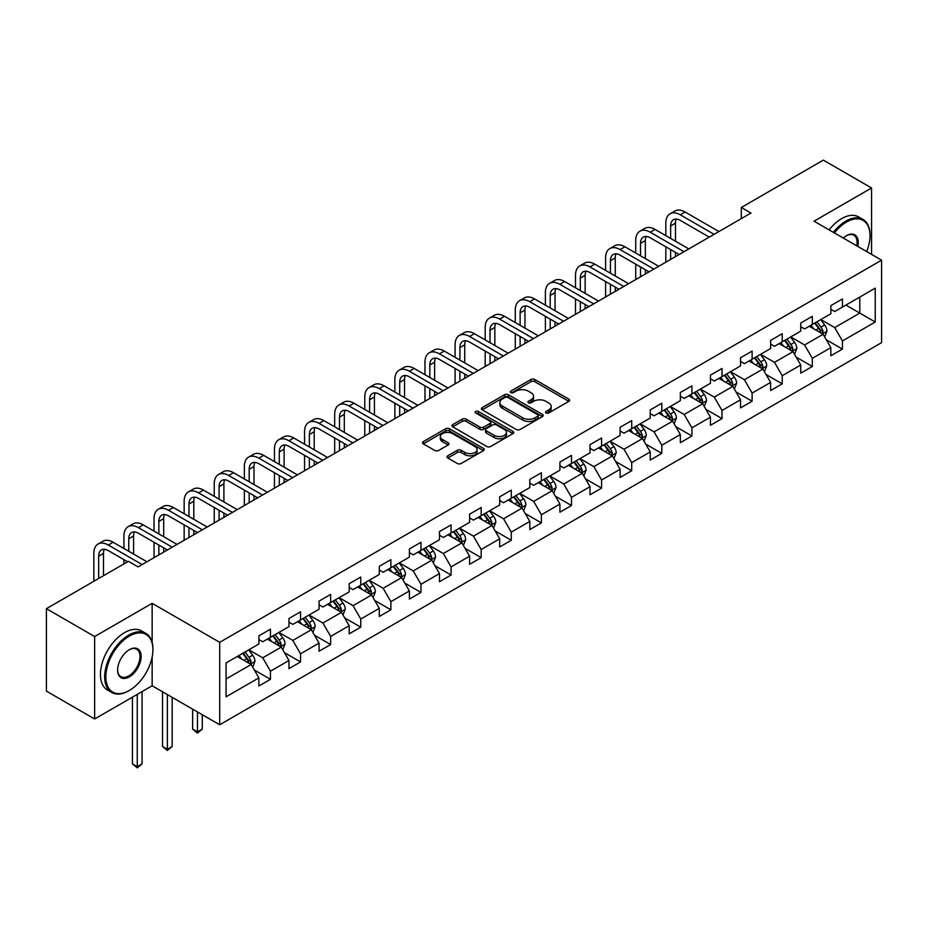 <?xml version="1.0" encoding="UTF-8"?>
<svg xmlns="http://www.w3.org/2000/svg" width="928" height="928" viewBox="0 0 928 928"><rect width="100%" height="100%" fill="white"/><g stroke="black" fill="none" stroke-linecap="round" stroke-linejoin="round"><path stroke-width="1.39" d="M546.07 412.96A1.879 1.079 0 0 0 548.726 412.96L568.852 401.337A2.68 1.543 0 0 0 569.63 400.246A2.68 1.543 0 0 0 568.852 399.156L534.748 379.471A2.68 1.543 0 0 0 530.967 379.471L510.841 391.082A1.879 1.079 0 0 0 510.284 391.848A1.879 1.079 0 0 0 510.841 392.614A1.879 1.079 0 0 0 513.486 392.614L516.096 391.117A8.572 4.953 0 0 1 528.218 391.117L531.06 392.753A8.572 4.953 0 0 1 533.565 396.256A8.572 4.953 0 0 1 531.06 399.759L528.45 401.256A1.879 1.079 0 0 0 527.904 402.021A1.879 1.079 0 0 0 528.45 402.787A1.879 1.079 0 0 0 531.106 402.787L533.704 401.279A8.572 4.953 0 0 1 545.838 401.279L548.668 402.926A8.572 4.953 0 0 1 551.186 406.429A8.572 4.953 0 0 1 548.668 409.921L546.07 411.429A1.879 1.079 0 0 0 545.525 412.194A1.879 1.079 0 0 0 546.07 412.96L546.07 411.429M447.806 455.799A2.68 1.543 0 0 0 447.029 456.889A2.68 1.543 0 0 0 447.806 457.991L457.376 463.513A2.68 1.543 0 0 0 461.158 463.513L483.511 450.602A2.68 1.543 0 0 0 484.3 449.512A2.68 1.543 0 0 0 483.511 448.421L449.419 428.736A2.68 1.543 0 0 0 445.626 428.736L423.284 441.635A2.68 1.543 0 0 0 422.495 442.737A2.68 1.543 0 0 0 423.284 443.828L434.838 450.498A2.68 1.543 0 0 0 438.619 450.498L448.189 444.976A2.68 1.543 0 0 0 448.966 443.886A2.68 1.543 0 0 0 448.189 442.784L442.459 439.478A7.169 4.141 0 0 1 440.359 436.554A7.169 4.141 0 0 1 444.779 432.726A7.169 4.141 0 0 1 452.586 433.631L475.032 446.588A7.169 4.141 0 0 1 477.131 449.512A7.169 4.141 0 0 1 472.712 453.34A7.169 4.141 0 0 1 464.905 452.435L461.158 450.277A2.68 1.543 0 0 0 457.376 450.277L447.806 455.799L447.806 457.991M152.146 603.328L94.644 636.538L46.4 608.675L46.4 691.128L94.644 718.98L152.146 685.78L219.692 724.78L219.692 642.327L152.146 603.328L152.146 642.466M871.566 254.388L871.566 187.978L814.053 221.189L881.6 260.176L219.692 642.327M871.566 187.978L823.322 160.126L741.31 207.478L741.31 218.625M46.4 608.675L128.412 561.324L138.063 566.904L750.961 213.046L741.31 207.478M516.281 429.502A2.68 1.543 0 0 0 520.074 429.502L542.428 416.591A2.68 1.543 0 0 0 543.205 415.5A2.68 1.543 0 0 0 542.428 414.41L508.324 394.725A2.68 1.543 0 0 0 504.542 394.725L482.189 407.624A2.68 1.543 0 0 0 481.4 408.726A2.68 1.543 0 0 0 482.189 409.816L516.281 429.502M476.4 413.366A1.879 1.079 0 0 1 478.303 413.633L512.929 433.62L490.622 446.507A2.68 1.543 0 0 1 486.829 446.507L452.736 426.822L462.295 421.335L462.295 419.108L452.736 424.63A2.68 1.543 0 0 0 451.948 425.732A2.68 1.543 0 0 0 452.736 426.822L452.736 424.63M462.295 421.335A2.68 1.543 0 0 1 466.088 421.335L466.088 419.108A2.68 1.543 0 0 0 462.295 419.108M466.088 419.108L479.915 427.089A2.68 1.543 0 0 0 483.708 427.089L490.054 423.435A2.68 1.543 0 0 0 490.831 422.333A2.68 1.543 0 0 0 490.054 421.242L475.658 412.937A1.879 1.079 0 0 1 475.101 412.171A1.879 1.079 0 0 1 476.261 411.162A1.879 1.079 0 0 1 478.303 411.406L512.964 431.416A2.68 1.543 0 0 1 513.752 432.506A2.68 1.543 0 0 1 512.964 433.596L512.964 431.416M219.692 724.78L881.6 342.629L881.6 260.176M254.33 670.016L270.442 679.319L270.442 671.188L288.968 660.492L288.968 668.624L300.544 661.942L300.544 653.799L319.07 643.104L319.07 651.236L330.658 644.554L330.658 636.422L349.183 625.727L349.183 633.859L360.76 627.177L360.76 619.046L379.285 608.35L379.285 616.482L390.862 609.8L390.862 601.657L409.387 590.962L409.387 599.105L420.964 592.412L420.964 584.28L439.489 573.585L439.489 581.717L451.066 575.035L451.066 566.904L469.591 556.208L469.591 564.34L481.18 557.658L481.18 549.515L499.705 538.82L499.705 546.963L511.282 540.27L511.282 532.138L529.807 521.443L529.807 529.575L541.384 522.893L541.384 514.762L559.909 504.066L559.909 512.198L571.486 505.516L571.486 497.373L590.011 486.678L590.011 494.821L601.588 488.128L601.588 479.996L620.113 469.301L620.113 477.433L631.701 470.751L631.701 462.62L650.226 451.924L650.226 460.056L661.803 453.374L661.803 445.243L680.328 434.536L680.328 442.679L691.905 435.986L691.905 427.854L710.43 417.159L710.43 425.291L722.007 418.609L722.007 410.478L740.532 399.782L740.532 407.914L752.109 401.232L752.109 393.101L770.634 382.406L770.634 390.537L782.223 383.844L782.223 375.712L800.748 365.017L800.748 373.149L812.325 366.467L812.325 358.336L830.85 347.64L830.85 355.772L842.427 349.09L842.427 340.959L875.232 322.016L875.232 288.144L859.792 297.053L859.792 313.096L875.232 322.016M270.442 679.319L258.866 686.001L258.866 677.869L226.061 696.812L226.061 662.94L258.866 643.997L258.866 635.866L270.442 629.184L270.442 637.316L288.968 626.62L288.968 618.489L300.544 611.796L300.544 619.939L319.07 609.232L319.07 601.1L330.658 594.419L330.658 602.55L349.183 591.855L349.183 583.724L360.76 577.042L360.76 585.174L379.285 574.478L379.285 566.347L390.862 559.654L390.862 567.797L409.387 557.102L409.387 548.958L420.964 542.277L420.964 550.408L439.489 539.713L439.489 531.582L451.066 524.9L451.066 533.032L469.591 522.336L469.591 514.205L481.18 507.512L481.18 515.655L499.705 504.96L499.705 496.816L511.282 490.135L511.282 498.266L529.807 487.571L529.807 479.44L541.384 472.758L541.384 480.89L559.909 470.194L559.909 462.063L571.486 455.37L571.486 463.513L590.011 452.818L590.011 444.674L601.588 437.993L601.588 446.124L620.113 435.429L620.113 427.298L631.701 420.616L631.701 428.748L650.226 418.052L650.226 409.921L661.803 403.239L661.803 411.371L680.328 400.676L680.328 392.532L691.905 385.851L691.905 393.982L710.43 383.287L710.43 375.156L722.007 368.474L722.007 376.606L740.532 365.91L740.532 357.779L752.109 351.097L752.109 359.229L770.634 348.534L770.634 340.402L782.223 333.709L782.223 341.84L800.748 331.145L800.748 323.014L812.325 316.332L812.325 324.464L830.85 313.768L830.85 305.637L842.427 298.955L842.427 307.087L875.232 288.144M267.357 639.102L281.254 647.118L262.728 657.813L248.832 649.797M258.866 639.543L262.728 641.77L270.442 637.316M262.728 657.813L270.442 671.188M281.254 647.118L288.968 660.492M297.459 621.714L311.356 629.741L292.83 640.436L278.934 632.409M288.968 622.166L292.83 624.393L300.544 619.939M292.83 640.436L300.544 653.799M311.356 629.741L319.07 643.104M327.561 604.337L341.458 612.352L322.932 623.048L309.036 615.032M319.07 604.778L322.932 607.005L330.658 602.55M322.932 623.048L330.658 636.422M341.458 612.352L349.183 625.727M357.674 586.96L371.56 594.976L353.034 605.671L339.149 597.655M349.183 587.401L353.034 589.628L360.76 585.174M353.034 605.671L360.76 619.046M371.56 594.976L379.285 608.35M387.776 569.572L401.673 577.599L383.148 588.294L369.251 580.267M379.285 570.024L383.148 572.251L390.862 567.797M383.148 588.294L390.862 601.657M401.673 577.599L409.387 590.962M417.878 552.195L431.775 560.21L413.25 570.917L399.353 562.89M409.387 552.636L413.25 554.863L420.964 550.408M413.25 570.917L420.964 584.28M431.775 560.21L439.489 573.585M447.98 534.818L461.877 542.834L443.352 553.529L429.455 545.513M439.489 535.259L443.352 537.486L451.066 533.032M443.352 553.529L451.066 566.904M461.877 542.834L469.591 556.208M478.082 517.43L491.979 525.457L473.454 536.152L459.557 528.125M469.591 517.882L473.454 520.109L481.18 515.655M473.454 536.152L481.18 549.515M491.979 525.457L499.705 538.82M508.196 500.053L522.081 508.08L503.556 518.775L489.671 510.748M499.705 500.494L503.556 502.721L511.282 498.266M503.556 518.775L511.282 532.138M522.081 508.08L529.807 521.443M538.298 482.676L552.195 490.692L533.67 501.387L519.773 493.371M529.807 483.117L533.67 485.344L541.384 480.89M533.67 501.387L541.384 514.762M552.195 490.692L559.909 504.066M568.4 465.288L582.297 473.315L563.772 484.01L549.875 475.983M559.909 465.74L563.772 467.967L571.486 463.513M563.772 484.01L571.486 497.373M582.297 473.315L590.011 486.678M598.502 447.911L612.399 455.938L593.874 466.633L579.977 458.606M590.011 448.352L593.874 450.59L601.588 446.124M593.874 466.633L601.588 479.996M612.399 455.938L620.113 469.301M628.604 430.534L642.501 438.55L623.976 449.245L610.079 441.229M620.113 430.975L623.976 433.202L631.701 428.748M623.976 449.245L631.701 462.62M642.501 438.55L650.226 451.924M658.718 413.146L672.603 421.173L654.078 431.868L640.192 423.841M650.226 413.598L654.078 415.825L661.803 411.371M654.078 431.868L661.803 445.243M672.603 421.173L680.328 434.536M688.82 395.769L702.716 403.796L684.191 414.491L670.294 406.464M680.328 396.21L684.191 398.448L691.905 393.982M684.191 414.491L691.905 427.854M702.716 403.796L710.43 417.159M718.922 378.392L732.818 386.408L714.293 397.103L700.396 389.087M710.43 378.833L714.293 381.06L722.007 376.606M714.293 397.103L722.007 410.478M732.818 386.408L740.532 399.782M749.024 361.004L762.92 369.031L744.395 379.726L730.498 371.699M740.532 361.456L744.395 363.683L752.109 359.229M744.395 379.726L752.109 393.101M762.92 369.031L770.634 382.406M779.126 343.627L793.022 351.654L774.497 362.349L760.6 354.322M770.634 344.068L774.497 346.306L782.223 341.84M774.497 362.349L782.223 375.712M793.022 351.654L800.748 365.017M809.239 326.25L823.124 334.266L804.599 344.961L790.702 336.945M800.748 326.691L804.599 328.918L812.325 324.464M804.599 344.961L812.325 358.336M823.124 334.266L830.85 347.64M845.895 305.08L859.792 313.096L834.701 327.584L820.816 319.557M830.85 309.314L834.701 311.541L842.427 307.087M834.701 327.584L842.427 340.959M94.644 636.538L94.644 718.98M226.061 678.983L251.152 664.494L237.255 656.479M251.152 664.494L258.866 677.869M826.314 339.787L842.427 349.09M796.212 357.164L812.325 366.467M766.099 374.541L782.223 383.844M735.997 391.929L752.109 401.232M705.895 409.306L722.007 418.609M675.793 426.683L691.905 435.986M645.691 444.071L661.803 453.374M615.577 461.448L631.701 470.751M585.475 478.825L601.588 488.128M555.373 496.213L571.486 505.516M525.271 513.59L541.384 522.893M495.169 530.967L511.282 540.27M465.067 548.355L481.18 557.658M434.954 565.732L451.066 575.035M404.852 583.109L420.964 592.412M374.75 600.497L390.862 609.8M344.648 617.874L360.76 627.177M314.546 635.251L330.658 644.554M284.432 652.639L300.544 661.942M152.146 685.78L152.146 657.036M546.824 413.227L548.668 412.148A8.572 4.953 0 0 0 551.186 408.656L551.186 406.429M533.565 396.256L533.565 398.483A8.572 4.953 0 0 1 531.06 401.986L529.204 403.054M568.806 401.36L534.748 381.698A2.68 1.543 0 0 0 530.967 381.698L511.583 392.88M542.428 414.41L542.428 416.591L508.324 396.952A2.68 1.543 0 0 0 504.542 396.952L482.224 409.84L482.189 407.624M537.683 416.266A1.879 1.079 0 0 0 538.24 415.5A1.879 1.079 0 0 0 537.683 414.735L507.755 397.462A1.879 1.079 0 0 0 505.11 397.462L502.361 399.04A8.572 4.953 0 0 0 499.856 402.543A8.572 4.953 0 0 0 502.361 406.046L522.824 417.855A8.572 4.953 0 0 0 534.946 417.855L537.683 416.266L537.683 418.493A1.879 1.079 0 0 0 538.24 417.728L538.24 415.5M499.856 402.543L499.856 404.77A8.572 4.953 0 0 0 502.361 408.274L502.361 406.046M537.683 418.493L534.946 420.082A8.572 4.953 0 0 1 522.824 420.082L502.361 408.274M466.088 421.335L479.915 429.316A2.68 1.543 0 0 0 483.708 429.316L490.054 425.662A2.68 1.543 0 0 0 490.831 424.56L490.831 422.333M494.264 435.383A7.169 4.141 0 0 0 502.071 436.276A7.169 4.141 0 0 0 506.491 432.448A7.169 4.141 0 0 0 504.391 429.525L496.492 424.966A2.68 1.543 0 0 0 492.698 424.966L486.353 428.62A2.68 1.543 0 0 0 485.564 429.722A2.68 1.543 0 0 0 486.353 430.812L494.264 435.383L494.264 437.61A7.169 4.141 0 0 0 502.071 438.503A7.169 4.141 0 0 0 506.491 434.675L506.491 432.448M485.564 429.722L485.564 431.949A2.68 1.543 0 0 0 486.353 433.04L486.353 430.812M494.264 437.61L486.353 433.04M477.131 449.512L477.131 451.739A7.169 4.141 0 0 1 472.712 455.567A7.169 4.141 0 0 1 464.905 454.662L461.158 452.504A2.68 1.543 0 0 0 457.376 452.504L447.841 458.003M440.359 436.554L440.359 438.782A7.169 4.141 0 0 0 442.459 441.705L442.459 439.478M448.189 442.784L448.189 444.976L442.459 441.705M483.511 448.421L483.511 450.602L449.419 430.963A2.68 1.543 0 0 0 445.626 430.963L423.319 443.851M824.656 336.91L826.952 331.122A7.227 4.176 -120 0 0 824.644 324.974L820.654 319.65M813.717 328.837L811.014 325.218M822.011 333.628L823.043 331.435A7.227 4.176 -120 0 0 820.978 327.085L816.988 321.772M815.178 322.816L819.598 328.709A3.689 2.123 60 0 1 820.271 329.834L823.043 331.435M814.68 323.106L818.658 328.419A7.227 4.176 60 0 1 820.723 332.769M665.817 235.642L665.817 223.172A20.462 11.82 60 0 1 670.051 213.8L674.876 211.016A20.462 11.82 60 0 1 685.108 212.025L718.922 231.548M670.051 213.8A20.462 11.82 60 0 1 680.282 214.809L714.096 234.332M709.27 237.116L680.282 220.377A13.642 7.876 -120 0 0 673.461 219.704A13.642 7.876 -120 0 0 670.642 225.956L670.642 238.426M676.315 219.078A13.642 7.876 -120 0 0 675.468 223.172L675.468 241.21M670.642 249.574L670.642 259.422M675.468 252.358L675.468 256.638M665.817 262.206L665.817 246.79M866.682 251.558A33.292 19.221 120 0 0 870.023 235.666A33.292 19.221 120 0 0 846.475 222.07A33.292 19.221 120 0 0 834.388 232.916M833.379 232.336A34.116 19.697 -60 0 1 845.895 221.073A34.116 19.697 -60 0 1 862.959 219.379A34.116 19.697 -60 0 1 870.023 235.004A34.116 19.697 -60 0 1 870.023 235.341M843.262 238.044A16.646 9.616 -60 0 1 846.475 235.666L846.475 235.666A16.646 9.616 -60 0 1 857.797 246.442M829.133 229.889A34.116 19.697 -60 0 1 841.65 218.625A34.116 19.697 -60 0 1 858.713 216.932L862.959 219.379M856.753 245.827A15.834 9.141 120 0 0 853.818 235.213A15.834 9.141 120 0 0 846.185 235.84M128.806 690.792L129.375 690.455A33.292 19.221 120 0 0 152.923 649.681A33.292 19.221 120 0 0 129.375 636.086A33.292 19.221 120 0 0 105.838 676.872A33.292 19.221 120 0 0 129.375 690.455L128.806 690.792A34.116 19.697 -60 0 1 111.743 692.485A34.116 19.697 -60 0 1 106.511 665.144A34.116 19.697 -60 0 1 128.806 635.088A34.116 19.697 -60 0 1 145.858 633.395A34.116 19.697 -60 0 1 152.923 649.008A34.116 19.697 -60 0 1 152.923 649.345M129.375 676.872A16.646 9.616 -60 0 1 117.612 670.074A16.646 9.616 -60 0 1 129.375 649.681L129.375 649.681A16.646 9.616 -60 0 1 141.149 656.479A16.646 9.616 -60 0 1 129.375 676.872M117.612 669.726A15.834 9.141 120 0 0 120.884 676.651A15.834 9.141 120 0 0 128.806 675.862A15.834 9.141 120 0 0 139.142 661.919A15.834 9.141 120 0 0 136.718 649.229A15.834 9.141 120 0 0 129.085 649.855M111.743 692.485L107.497 690.026A34.116 19.697 -60 0 1 102.266 662.696A34.116 19.697 -60 0 1 124.561 632.629A34.116 19.697 -60 0 1 141.613 630.947L145.858 633.395M794.554 354.287L796.839 348.51A7.227 4.176 -120 0 0 794.542 342.351L790.552 337.026M783.615 346.214L780.9 342.606M791.909 351.004L792.941 348.812A7.227 4.176 -120 0 0 790.865 344.462L786.886 339.149M785.076 340.193L789.496 346.098A3.689 2.123 60 0 1 790.169 347.211L792.941 348.812M784.566 340.483L788.556 345.808A7.227 4.176 60 0 1 790.621 350.158M764.44 371.676L766.737 365.887A7.227 4.176 -120 0 0 764.428 359.728L760.45 354.415M753.501 363.59L750.798 359.983M761.795 368.381L762.839 366.2A7.227 4.176 -120 0 0 760.763 361.85L756.784 356.526M754.974 357.57L759.394 363.474A3.689 2.123 60 0 1 760.055 364.588L762.839 366.2M754.464 357.872L758.454 363.184A7.227 4.176 60 0 1 760.519 367.534M635.715 253.031L635.715 240.549A20.462 11.82 60 0 1 639.949 231.176L644.774 228.392A20.462 11.82 60 0 1 655.006 229.402L688.82 248.924M639.949 231.176A20.462 11.82 60 0 1 650.18 232.186L683.994 251.708M679.168 254.492L650.18 237.765A13.642 7.876 -120 0 0 643.359 237.081A13.642 7.876 -120 0 0 640.529 243.333L640.529 255.815M646.213 236.454A13.642 7.876 -120 0 0 645.354 240.549L645.354 258.599M640.529 266.951L640.529 276.799M645.354 269.735L645.354 274.015M635.715 279.583L635.715 264.167M605.601 270.408L605.601 257.926A20.462 11.82 60 0 1 609.847 248.553L614.672 245.769A20.462 11.82 60 0 1 624.904 246.79L658.718 266.301M609.847 248.553A20.462 11.82 60 0 1 620.078 249.574L653.892 269.097M649.066 271.881L620.078 255.142A13.642 7.876 -120 0 0 613.257 254.469A13.642 7.876 -120 0 0 610.427 260.71L610.427 273.192M616.111 253.843A13.642 7.876 -120 0 0 615.252 257.926L615.252 275.976M610.427 284.328L610.427 294.176M615.252 287.123L615.252 291.392M605.601 296.972L605.601 281.544M734.338 389.052L736.635 383.264A7.227 4.176 -120 0 0 734.326 377.104L730.348 371.792M723.399 380.979L720.696 377.36M731.693 385.77L732.726 383.577A7.227 4.176 -120 0 0 730.661 379.227L726.682 373.914M724.861 374.958L729.28 380.851A3.689 2.123 60 0 1 729.953 381.976L732.726 383.577M724.362 375.248L728.341 380.561A7.227 4.176 60 0 1 730.417 384.911M704.236 406.429L706.533 400.652A7.227 4.176 -120 0 0 704.224 394.493L700.246 389.168M693.297 398.356L690.594 394.748M701.591 403.146L702.624 400.954A7.227 4.176 -120 0 0 700.559 396.604L696.568 391.291M694.759 392.335L699.178 398.24A3.689 2.123 60 0 1 699.851 399.353L702.624 400.954M694.26 392.625L698.239 397.95A7.227 4.176 60 0 1 700.315 402.3M674.134 423.818L676.431 418.029A7.227 4.176 -120 0 0 674.122 411.87L670.132 406.557M663.195 415.732L660.492 412.125M671.489 420.523L672.522 418.342A7.227 4.176 -120 0 0 670.457 413.992L666.466 408.668M664.657 409.712L669.076 415.616A3.689 2.123 60 0 1 669.749 416.73L672.522 418.342M664.158 410.014L668.137 415.326A7.227 4.176 60 0 1 670.202 419.676M575.499 287.784L575.499 275.314A20.462 11.82 60 0 1 579.745 265.942L584.57 263.158A20.462 11.82 60 0 1 594.802 264.167L628.604 283.69M579.745 265.942A20.462 11.82 60 0 1 589.976 266.951L623.778 286.474M618.964 289.258L589.976 272.519A13.642 7.876 -120 0 0 583.155 271.846A13.642 7.876 -120 0 0 580.325 278.098L580.325 290.568M586.009 271.22A13.642 7.876 -120 0 0 585.15 275.314L585.15 293.352M580.325 301.716L580.325 311.564M585.15 304.5L585.15 308.78M575.499 314.348L575.499 298.932M545.397 305.173L545.397 292.691A20.462 11.82 60 0 1 549.631 283.318L554.457 280.534A20.462 11.82 60 0 1 564.7 281.544L598.502 301.066M549.631 283.318A20.462 11.82 60 0 1 559.874 284.328L593.676 303.85M588.851 306.634L559.874 289.907A13.642 7.876 -120 0 0 553.053 289.223A13.642 7.876 -120 0 0 550.223 295.475L550.223 307.957M555.895 288.596A13.642 7.876 -120 0 0 555.048 292.691L555.048 310.741M550.223 319.093L550.223 328.941M555.048 321.877L555.048 326.157M545.397 331.725L545.397 316.309M515.295 322.55L515.295 310.068A20.462 11.82 60 0 1 519.529 300.695L524.355 297.911A20.462 11.82 60 0 1 534.586 298.932L568.4 318.443M519.529 300.695A20.462 11.82 60 0 1 529.772 301.716L563.574 321.239M558.749 324.023L529.772 307.284A13.642 7.876 -120 0 0 522.94 306.611A13.642 7.876 -120 0 0 520.121 312.852L520.121 325.334M525.793 305.973A13.642 7.876 -120 0 0 524.946 310.068L524.946 328.118M520.121 336.47L520.121 346.318M524.946 339.265L524.946 343.534M515.295 349.114L515.295 333.686M485.193 339.926L485.193 327.445A20.462 11.82 60 0 1 489.427 318.084L494.253 315.3A20.462 11.82 60 0 1 504.484 316.309L538.298 335.832M489.427 318.084A20.462 11.82 60 0 1 499.658 319.093L533.472 338.616M528.647 341.4L499.658 324.661A13.642 7.876 -120 0 0 492.838 323.988A13.642 7.876 -120 0 0 490.019 330.24L490.019 342.71M495.691 323.362A13.642 7.876 -120 0 0 494.833 327.445L494.833 345.494M490.019 353.858L490.019 363.706M494.833 356.642L494.833 360.922M485.193 366.49L485.193 351.074M455.08 357.303L455.08 344.833A20.462 11.82 60 0 1 459.325 335.46L464.151 332.676A20.462 11.82 60 0 1 474.382 333.686L508.196 353.208M459.325 335.46A20.462 11.82 60 0 1 469.556 336.47L503.37 355.992M498.545 358.776L469.556 342.049A13.642 7.876 -120 0 0 462.736 341.365A13.642 7.876 -120 0 0 459.905 347.617L459.905 360.099M465.589 340.738A13.642 7.876 -120 0 0 464.731 344.833L464.731 362.883M459.905 371.235L459.905 381.083M464.731 374.019L464.731 378.299M455.08 383.867L455.08 368.451M424.978 374.692L424.978 362.21A20.462 11.82 60 0 1 429.223 352.837L434.049 350.053A20.462 11.82 60 0 1 444.28 351.074L478.082 370.585M429.223 352.837A20.462 11.82 60 0 1 439.454 353.858L473.268 373.369M468.443 376.165L439.454 359.426A13.642 7.876 -120 0 0 432.634 358.753A13.642 7.876 -120 0 0 429.803 364.994L429.803 377.476M435.487 358.115A13.642 7.876 -120 0 0 434.629 362.21L434.629 380.26M429.803 388.612L429.803 398.46M434.629 391.407L434.629 395.676M424.978 401.256L424.978 385.828M394.876 392.068L394.876 379.587A20.462 11.82 60 0 1 399.11 370.226L403.935 367.442A20.462 11.82 60 0 1 414.178 368.451L447.98 387.974M399.11 370.226A20.462 11.82 60 0 1 409.352 371.235L443.155 390.758M438.329 393.542L409.352 376.803A13.642 7.876 -120 0 0 402.532 376.13A13.642 7.876 -120 0 0 399.701 382.382L399.701 394.852M405.374 375.504A13.642 7.876 -120 0 0 404.527 379.587L404.527 397.636M399.701 406L399.701 415.848M404.527 408.784L404.527 413.064M394.876 418.632L394.876 403.216M364.774 409.445L364.774 396.975A20.462 11.82 60 0 1 369.008 387.602L373.833 384.818A20.462 11.82 60 0 1 384.064 385.828L417.878 405.35M369.008 387.602A20.462 11.82 60 0 1 379.25 388.612L413.053 408.134M408.227 410.918L379.25 394.191A13.642 7.876 -120 0 0 372.418 393.507A13.642 7.876 -120 0 0 369.599 399.759L369.599 412.241M375.272 392.88A13.642 7.876 -120 0 0 374.425 396.975L374.425 415.025M369.599 423.377L369.599 433.225M374.425 426.161L374.425 430.441M364.774 436.009L364.774 420.593M334.672 426.834L334.672 414.352A20.462 11.82 60 0 1 338.906 404.979L343.731 402.195A20.462 11.82 60 0 1 353.962 403.216L387.776 422.727M338.906 404.979A20.462 11.82 60 0 1 349.137 406L382.951 425.511M378.125 428.307L349.137 411.568A13.642 7.876 -120 0 0 342.316 410.895A13.642 7.876 -120 0 0 339.497 417.136L339.497 429.618M345.17 410.257A13.642 7.876 -120 0 0 344.311 414.352L344.311 432.402M339.497 440.754L339.497 450.602M344.311 443.538L344.311 447.818M334.672 453.398L334.672 437.97M304.558 444.21L304.558 431.729A20.462 11.82 60 0 1 308.804 422.368L313.629 419.584A20.462 11.82 60 0 1 323.86 420.593L357.674 440.116M308.804 422.368A20.462 11.82 60 0 1 319.035 423.377L352.849 442.9M348.023 445.684L319.035 428.945A13.642 7.876 -120 0 0 312.214 428.272A13.642 7.876 -120 0 0 309.384 434.524L309.384 446.994M315.068 427.646A13.642 7.876 -120 0 0 314.209 431.729L314.209 449.778M309.384 458.142L309.384 467.99M314.209 460.926L314.209 465.206M304.558 470.774L304.558 455.358M274.456 461.587L274.456 449.117A20.462 11.82 60 0 1 278.702 439.744L283.527 436.96A20.462 11.82 60 0 1 293.758 437.97L327.561 457.492M278.702 439.744A20.462 11.82 60 0 1 288.933 440.754L322.747 460.276M317.921 463.06L288.933 446.333A13.642 7.876 -120 0 0 282.112 445.649A13.642 7.876 -120 0 0 279.282 451.901L279.282 464.383M284.966 445.022A13.642 7.876 -120 0 0 284.107 449.117L284.107 467.167M279.282 475.519L279.282 485.367M284.107 478.303L284.107 482.583M274.456 488.151L274.456 472.735M244.354 478.976L244.354 466.494A20.462 11.82 60 0 1 248.6 457.121L253.414 454.337A20.462 11.82 60 0 1 263.656 455.358L297.459 474.869M248.6 457.121A20.462 11.82 60 0 1 258.831 458.142L292.633 477.653M287.808 480.449L258.831 463.71A13.642 7.876 -120 0 0 252.01 463.037A13.642 7.876 -120 0 0 249.18 469.278L249.18 481.76M254.864 462.399A13.642 7.876 -120 0 0 254.005 466.494L254.005 484.544M249.18 492.896L249.18 502.744M254.005 495.68L254.005 499.96M244.354 505.528L244.354 490.112M214.252 496.352L214.252 483.871A20.462 11.82 60 0 1 218.486 474.51L223.312 471.714A20.462 11.82 60 0 1 233.543 472.735L267.357 492.258M218.486 474.51A20.462 11.82 60 0 1 228.729 475.519L262.531 495.042M257.706 497.826L228.729 481.087A13.642 7.876 -120 0 0 221.896 480.414A13.642 7.876 -120 0 0 219.078 486.655L219.078 499.136M224.75 479.788A13.642 7.876 -120 0 0 223.903 483.871L223.903 501.92M219.078 510.284L219.078 520.132M223.903 513.068L223.903 517.348M214.252 522.916L214.252 507.5M184.15 513.729L184.15 501.259A20.462 11.82 60 0 1 188.384 491.886L193.21 489.102A20.462 11.82 60 0 1 203.441 490.112L237.255 509.634M188.384 491.886A20.462 11.82 60 0 1 198.615 492.896L232.429 512.418M227.604 515.202L198.615 498.475A13.642 7.876 -120 0 0 191.794 497.791A13.642 7.876 -120 0 0 188.976 504.043L188.976 516.525M194.648 497.164A13.642 7.876 -120 0 0 193.79 501.259L193.79 519.309M188.976 527.661L188.976 537.509M193.79 530.445L193.79 534.725M184.15 540.293L184.15 524.877M154.036 531.118L154.036 518.636A20.462 11.82 60 0 1 158.282 509.263L163.108 506.479A20.462 11.82 60 0 1 173.339 507.5L207.153 527.011M158.282 509.263A20.462 11.82 60 0 1 168.513 510.284L202.327 529.795M197.502 532.579L168.513 515.852A13.642 7.876 -120 0 0 161.692 515.179A13.642 7.876 -120 0 0 158.862 521.42L158.862 533.902M164.546 514.541A13.642 7.876 -120 0 0 163.688 518.636L163.688 536.686M158.862 545.038L158.862 554.886M163.688 547.822L163.688 552.102M154.036 557.67L154.036 542.254M123.934 548.494L123.934 536.013A20.462 11.82 60 0 1 128.18 526.652L133.006 523.856A20.462 11.82 60 0 1 143.237 524.877L177.039 544.4M128.18 526.652A20.462 11.82 60 0 1 138.411 527.661L172.225 547.184M167.4 549.968L138.411 533.229A13.642 7.876 -120 0 0 131.59 532.556A13.642 7.876 -120 0 0 128.76 538.797L128.76 551.278M134.444 531.93A13.642 7.876 -120 0 0 133.586 536.013L133.586 554.062M123.934 563.911L123.934 559.63M93.832 581.299L93.832 553.401A20.462 11.82 60 0 1 98.078 544.028L102.892 541.244A20.462 11.82 60 0 1 113.135 542.254L146.937 561.776M98.078 544.028A20.462 11.82 60 0 1 108.309 545.038L142.112 564.56M127.646 561.776L108.309 550.617A13.642 7.876 -120 0 0 101.488 549.933A13.642 7.876 -120 0 0 98.658 556.185L98.658 578.504M104.342 549.306A13.642 7.876 -120 0 0 103.484 553.401L103.484 575.72M644.032 441.194L646.317 435.406A7.227 4.176 -120 0 0 644.02 429.246L640.03 423.934M633.093 433.121L630.379 429.502M641.387 437.912L642.42 435.719A7.227 4.176 -120 0 0 640.343 431.369L636.364 426.056M634.555 427.1L638.974 432.993A3.689 2.123 60 0 1 639.647 434.118L642.42 435.719M634.044 427.39L638.035 432.703A7.227 4.176 60 0 1 640.1 437.053M613.918 458.571L616.215 452.794A7.227 4.176 -120 0 0 613.907 446.635L609.928 441.31M602.98 450.498L600.277 446.89M611.274 455.288L612.318 453.096A7.227 4.176 -120 0 0 610.241 448.746L606.262 443.433M604.453 444.477L608.872 450.382A3.689 2.123 60 0 1 609.534 451.495L612.318 453.096M603.942 444.767L607.933 450.092A7.227 4.176 60 0 1 609.998 454.442M583.816 475.96L586.113 470.171A7.227 4.176 -120 0 0 583.805 464.012L579.826 458.699M572.878 467.874L570.175 464.267M581.172 472.665L582.216 470.484A7.227 4.176 -120 0 0 580.139 466.134L576.16 460.81M574.351 461.854L578.759 467.758A3.689 2.123 60 0 1 579.432 468.872L582.216 470.484M573.84 462.144L577.819 467.468A7.227 4.176 60 0 1 579.896 471.818M553.714 493.336L556.011 487.548A7.227 4.176 -120 0 0 553.703 481.388L549.724 476.076M542.776 485.263L540.073 481.644M551.07 490.042L552.102 487.861A7.227 4.176 -120 0 0 550.037 483.511L546.058 478.198M544.237 479.242L548.657 485.135A3.689 2.123 60 0 1 549.33 486.26L552.102 487.861M543.738 479.532L547.717 484.845A7.227 4.176 60 0 1 549.794 489.195M523.612 510.713L525.909 504.936A7.227 4.176 -120 0 0 523.601 498.777L519.61 493.452M512.674 502.64L509.971 499.032M520.968 507.43L522 505.238A7.227 4.176 -120 0 0 519.935 500.888L515.945 495.575M514.135 496.619L518.555 502.524A3.689 2.123 60 0 1 519.228 503.637L522 505.238M513.636 496.909L517.615 502.222A7.227 4.176 60 0 1 519.692 506.572M493.51 528.09L495.807 522.313A7.227 4.176 -120 0 0 493.499 516.154L489.508 510.841M482.572 520.016L479.857 516.409M490.866 524.807L491.898 522.626A7.227 4.176 -120 0 0 489.822 518.276L485.843 512.952M484.033 513.996L488.453 519.9A3.689 2.123 60 0 1 489.126 521.014L491.898 522.626M483.523 514.286L487.513 519.61A7.227 4.176 60 0 1 489.578 523.96M463.397 545.478L465.694 539.69A7.227 4.176 -120 0 0 463.385 533.53L459.406 528.218M452.458 537.405L449.755 533.786M460.764 542.184L461.796 540.003A7.227 4.176 -120 0 0 459.72 535.653L455.741 530.34M453.931 531.384L458.351 537.277A3.689 2.123 60 0 1 459.012 538.402L461.796 540.003M453.421 531.674L457.411 536.987A7.227 4.176 60 0 1 459.476 541.337M433.295 562.855L435.592 557.078A7.227 4.176 -120 0 0 433.283 550.919L429.304 545.594M422.356 554.782L419.653 551.174M430.65 559.572L431.694 557.38A7.227 4.176 -120 0 0 429.618 553.03L425.639 547.717M423.829 548.761L428.237 554.654A3.689 2.123 60 0 1 428.91 555.779L431.694 557.38M423.319 549.051L427.298 554.364A7.227 4.176 60 0 1 429.374 558.714M403.193 580.232L405.49 574.455A7.227 4.176 -120 0 0 403.181 568.296L399.202 562.983M392.254 572.158L389.551 568.551M400.548 576.949L401.58 574.757A7.227 4.176 -120 0 0 399.516 570.418L395.537 565.094M393.716 566.138L398.135 572.042A3.689 2.123 60 0 1 398.808 573.156L401.58 574.757M393.217 566.428L397.196 571.752A7.227 4.176 60 0 1 399.272 576.102M373.091 597.62L375.388 591.832A7.227 4.176 -120 0 0 373.079 585.672L369.089 580.36M362.152 589.547L359.449 585.928M370.446 594.326L371.478 592.145A7.227 4.176 -120 0 0 369.414 587.795L365.423 582.471M363.614 583.526L368.033 589.419A3.689 2.123 60 0 1 368.706 590.544L371.478 592.145M363.115 583.816L367.094 589.129A7.227 4.176 60 0 1 369.17 593.479M342.989 614.997L345.286 609.22A7.227 4.176 -120 0 0 342.977 603.061L338.987 597.736M332.05 606.924L329.336 603.316M340.344 611.714L341.376 609.522A7.227 4.176 -120 0 0 339.312 605.172L335.321 599.859M333.512 600.903L337.931 606.796A3.689 2.123 60 0 1 338.604 607.921L341.376 609.522M333.013 601.193L336.992 606.506A7.227 4.176 60 0 1 339.056 610.856M312.875 632.374L315.172 626.597A7.227 4.176 -120 0 0 312.864 620.438L308.885 615.125M301.936 624.3L299.234 620.693M310.242 629.091L311.274 626.899A7.227 4.176 -120 0 0 309.198 622.549L305.219 617.236M303.41 618.28L307.829 624.184A3.689 2.123 60 0 1 308.49 625.298L311.274 626.899M302.899 618.57L306.89 623.894A7.227 4.176 60 0 1 308.954 628.244M197.467 711.938L197.467 731.879L202.281 729.095L202.281 714.722M202.281 729.095L197.467 733.108L192.641 729.095L192.641 709.154M192.641 729.095L197.467 731.879L197.467 733.108M282.773 649.762L285.07 643.974A7.227 4.176 -120 0 0 282.762 637.814L278.783 632.502M271.834 641.689L269.132 638.07M280.128 646.468L281.172 644.287A7.227 4.176 -120 0 0 279.096 639.937L275.117 634.613M273.308 635.668L277.716 641.561A3.689 2.123 60 0 1 278.388 642.686L281.172 644.287M272.797 635.958L276.776 641.271A7.227 4.176 60 0 1 278.852 645.621M167.353 694.562L167.353 749.267L172.179 746.483L172.179 697.346M172.179 746.483L167.353 750.485L162.528 746.483L162.528 691.778M162.528 746.483L167.353 749.267L167.353 750.485M252.671 667.139L254.968 661.362A7.227 4.176 -120 0 0 252.66 655.203L248.681 649.878M241.732 659.066L239.03 655.458M250.026 663.856L251.059 661.664A7.227 4.176 -120 0 0 248.994 657.314L245.015 652.001M243.194 653.045L247.614 658.938A3.689 2.123 60 0 1 248.286 660.063L251.059 661.664M242.695 653.335L246.674 658.648A7.227 4.176 60 0 1 248.75 662.998M137.251 694.376L137.251 766.644L142.077 763.86L142.077 691.592M142.077 763.86L137.251 767.874L132.426 763.86L132.426 697.172M132.426 763.86L137.251 766.644L137.251 767.874M548.668 412.148L548.668 409.921M528.45 402.787L528.45 401.256M531.06 401.986L531.06 399.759M510.841 392.614L510.841 391.082M530.967 381.698L530.967 379.471M534.748 381.698L534.748 379.471M568.852 401.337L568.852 399.156M504.542 396.952L504.542 394.725M508.324 396.952L508.324 394.725M522.824 420.082L522.824 417.855M534.946 420.082L534.946 417.855M479.915 429.316L479.915 427.089M483.708 429.316L483.708 427.089M490.054 425.662L490.054 423.435M478.303 413.633L478.303 411.406M457.376 452.504L457.376 450.277M461.158 452.504L461.158 450.277M464.905 454.662L464.905 452.435M423.284 443.828L423.284 441.635M445.626 430.963L445.626 428.736M449.419 430.963L449.419 428.736M822.417 333.86L826.906 331.261M820.978 327.085L824.644 324.974M815.828 330.055L818.658 328.419M685.108 212.025L680.282 214.809M675.468 223.172L670.642 225.956M792.315 351.236L796.792 348.65M790.865 344.462L794.542 342.351M785.726 347.432L788.556 345.808M762.201 368.613L766.69 366.026M760.763 361.85L764.428 359.728M755.624 364.82L758.454 363.184M655.006 229.402L650.18 232.186M645.354 240.549L640.529 243.333M624.904 246.79L620.078 249.574M615.252 257.926L610.427 260.71M732.099 386.002L736.588 383.403M730.661 379.227L734.326 377.104M725.522 382.197L728.341 380.561M701.997 403.378L706.486 400.792M700.559 396.604L704.224 394.493M695.408 399.574L698.239 397.95M671.895 420.755L676.384 418.168M670.457 413.992L674.122 411.87M665.306 416.962L668.137 415.326M594.802 264.167L589.976 266.951M585.15 275.314L580.325 278.098M564.7 281.544L559.874 284.328M555.048 292.691L550.223 295.475M534.586 298.932L529.772 301.716M524.946 310.068L520.121 312.852M504.484 316.309L499.658 319.093M494.833 327.445L490.019 330.24M474.382 333.686L469.556 336.47M464.731 344.833L459.905 347.617M444.28 351.074L439.454 353.858M434.629 362.21L429.803 364.994M414.178 368.451L409.352 371.235M404.527 379.587L399.701 382.382M384.064 385.828L379.25 388.612M374.425 396.975L369.599 399.759M353.962 403.216L349.137 406M344.311 414.352L339.497 417.136M323.86 420.593L319.035 423.377M314.209 431.729L309.384 434.524M293.758 437.97L288.933 440.754M284.107 449.117L279.282 451.901M263.656 455.358L258.831 458.142M254.005 466.494L249.18 469.278M233.543 472.735L228.729 475.519M223.903 483.871L219.078 486.655M203.441 490.112L198.615 492.896M193.79 501.259L188.976 504.043M173.339 507.5L168.513 510.284M163.688 518.636L158.862 521.42M143.237 524.877L138.411 527.661M133.586 536.013L128.76 538.797M113.135 542.254L108.309 545.038M103.484 553.401L98.658 556.185M641.793 438.144L646.271 435.545M640.343 431.369L644.02 429.246M635.204 434.339L638.035 432.703M611.68 455.52L616.169 452.934M610.241 448.746L613.907 446.635M605.102 451.716L607.933 450.092M581.578 472.897L586.067 470.31M580.139 466.134L583.805 464.012M575 469.104L577.819 467.468M551.476 490.286L555.965 487.687M550.037 483.511L553.703 481.388M544.887 486.481L547.717 484.845M521.374 507.662L525.863 505.076M519.935 500.888L523.601 498.777M514.785 503.858L517.615 502.222M491.272 525.039L495.749 522.452M489.822 518.276L493.499 516.154M484.683 521.246L487.513 519.61M461.158 542.428L465.647 539.829M459.72 535.653L463.385 533.53M454.581 538.623L457.411 536.987M431.056 559.804L435.545 557.218M429.618 553.03L433.283 550.919M424.479 556L427.298 554.364M400.954 577.181L405.443 574.594M399.516 570.418L403.181 568.296M394.365 573.388L397.196 571.752M370.852 594.57L375.341 591.971M369.414 587.795L373.079 585.672M364.263 590.765L367.094 589.129M340.75 611.946L345.228 609.36M339.312 605.172L342.977 603.061M334.161 608.142L336.992 606.506M310.636 629.323L315.126 626.736M309.198 622.549L312.864 620.438M304.059 625.53L306.89 623.894M280.534 646.712L285.024 644.113M279.096 639.937L282.762 637.814M273.957 642.907L276.776 641.271M250.432 664.088L254.922 661.502M248.994 657.314L252.66 655.203M243.844 660.284L246.674 658.648M870.023 235.666L870.023 235.004M152.923 649.681L152.923 649.008"/></g></svg>
